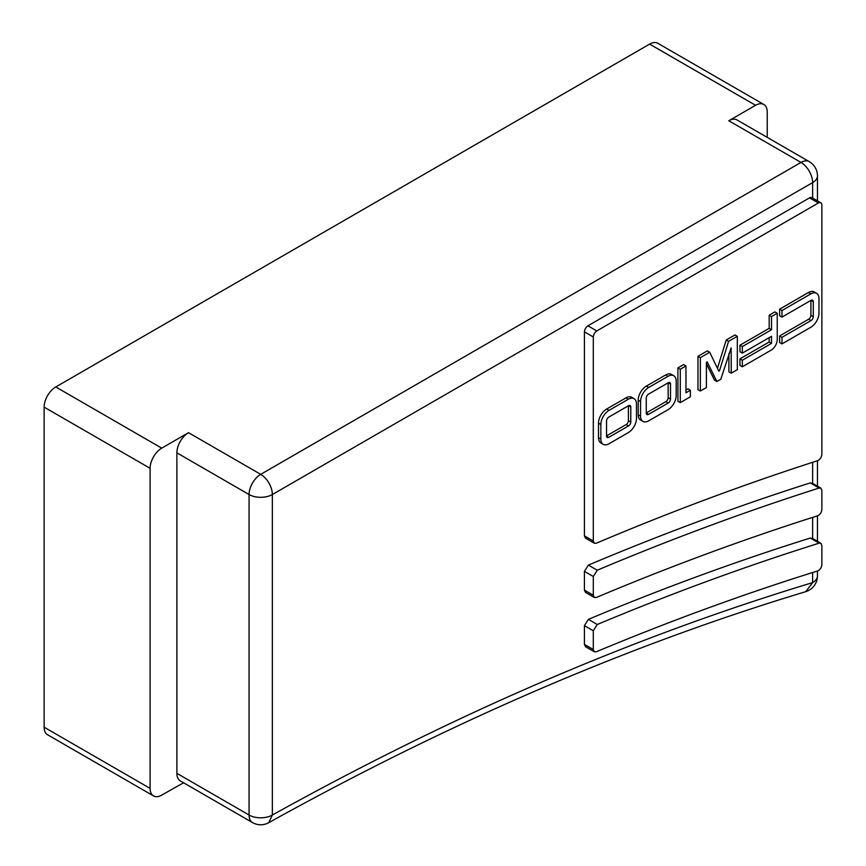 <?xml version="1.0" encoding="UTF-8"?>
<svg xmlns="http://www.w3.org/2000/svg" width="866" height="866" viewBox="0 0 866 866"><rect width="100%" height="100%" fill="white"/><g stroke="black" fill="none" stroke-linecap="round" stroke-linejoin="round"><path stroke-width="1.3" d="M709.709 352.256L700.345 357.669L697.974 356.294L707.338 350.892L709.709 352.256L718.802 371.135L719.484 370.745L718.282 370.053M818.208 460.409A5.174 2.988 120 0 0 821.866 454.314L821.866 205.004A5.099 2.944 120 0 0 820.806 202.806A5.099 2.944 120 0 0 818.381 202.99L596.771 330.931L587.906 325.811A5.218 3.009 -60 0 0 584.42 331.84L584.42 535.837L585.459 538.111L594.325 543.231L596.317 543.209A3728.26 2152.53 120 0 1 817.623 460.69A5.174 2.988 120 0 0 818.208 460.409M673.802 375.747L671.431 374.383A11.539 6.668 120 0 0 665.662 374.956L646.361 386.095A11.539 6.668 120 0 0 638.199 400.233L638.199 414.749A11.539 6.668 120 0 0 640.591 420.032L642.962 421.406A11.539 6.668 120 0 0 648.731 420.833L668.022 409.694A11.539 6.668 120 0 0 676.184 395.546L676.184 381.029A11.539 6.668 120 0 0 673.802 375.747A11.539 6.668 120 0 0 668.022 376.32L648.731 387.459A11.539 6.668 120 0 0 640.569 401.597L640.569 416.113A11.539 6.668 120 0 0 642.962 421.406M634.085 398.674L631.725 397.31A11.539 6.668 120 0 0 625.945 397.884L606.655 409.023A11.539 6.668 120 0 0 598.493 423.16L598.493 437.676A11.539 6.668 120 0 0 600.885 442.959L603.245 444.334A11.539 6.668 120 0 0 609.014 443.76L628.315 432.621A11.539 6.668 120 0 0 636.478 418.473L636.478 403.957A11.539 6.668 120 0 0 634.085 398.674A11.539 6.668 120 0 0 628.315 399.248L609.014 410.387A11.539 6.668 120 0 0 600.852 424.524L600.852 439.04A11.539 6.668 120 0 0 603.245 444.334M700.345 357.669L700.345 391.031L706.407 387.524L706.407 362.475L707.143 361.826L716.864 381.495L720.804 379.221L731.142 347.872L731.25 373.181L737.323 369.685L737.323 336.311L734.963 334.947L726.217 339.992L717.449 368.321M728.891 353.523L728.891 371.817L731.25 373.181M706.407 363.763L714.504 380.131L716.864 381.495M697.974 356.294L697.974 389.668L700.345 391.031M816.573 293.314L814.202 291.95A11.539 6.668 120 0 0 808.433 292.524L779.617 309.162L779.617 315.733L781.976 317.097L811.009 300.34A3.215 1.851 120 0 1 812.611 300.177A3.215 1.851 120 0 1 813.282 301.649L813.282 316.642L810.912 315.278A3.215 1.851 120 0 1 808.638 319.208L779.617 335.965L779.617 342.535L781.976 343.899L810.803 327.261A11.539 6.668 120 0 0 818.965 313.124L818.965 298.608A11.539 6.668 120 0 0 816.573 293.314A11.539 6.668 120 0 0 810.803 293.888L781.976 310.526L779.617 309.162M810.912 300.394L810.912 315.278M594.325 543.231L593.297 540.958L593.297 336.961A5.218 3.009 -60 0 1 596.771 330.931M739.965 358.86L739.965 365.42L742.335 366.783L771.151 350.145A8.595 4.958 120 0 0 777.235 339.624L777.235 313.275L774.864 311.901L769.181 315.192L769.181 328.344L739.965 345.209L739.965 351.78L742.335 353.144L771.541 336.279L771.541 343.358L769.181 341.994L739.965 358.86L742.335 360.224L742.335 366.783M769.181 337.643L769.181 341.994M690.343 390.241L685.959 392.774L685.959 365.961L683.599 364.597L677.916 367.877L677.916 401.25L680.275 402.614L690.343 396.801L690.343 390.241L687.983 388.877L685.959 390.036M818.381 202.99L809.504 197.87L587.906 325.811M809.504 197.87A5.099 2.944 -60 0 1 811.94 197.675L820.806 202.806M584.42 644.391L585.459 646.664L594.325 651.784L596.306 651.762A3596.53 2076.462 120 0 1 817.591 570.965C820.102 569.785 821.52 567.663 821.866 564.578L821.866 545.526L820.827 543.253L819.149 543.166L810.284 538.046A3629.135 2095.287 120 0 0 588.382 619.363L584.42 625.642L584.42 644.391L593.297 649.511L594.325 651.784M812.633 538.814L810.284 538.046M584.42 590.103L585.459 592.376L594.325 597.497L596.317 597.475A3662.401 2114.491 120 0 1 817.601 515.8C820.113 514.62 821.531 512.488 821.866 509.414L821.866 490.383L820.827 488.11L819.139 488.034L810.262 482.903A3695.006 2133.326 120 0 0 588.371 565.097L584.42 571.365L584.42 590.103L593.297 595.223L594.325 597.497M810.262 482.903L812.633 483.683M44.134 407.128L150.099 468.311L150.099 788.385A16.465 9.504 120 0 0 153.509 795.919L47.543 734.747A16.465 9.504 -60 0 1 44.134 727.213L44.134 407.128A16.465 9.504 -60 0 1 55.781 386.961L649.619 44.112A16.465 9.504 -60 0 1 657.846 43.3L763.812 104.472A16.465 9.504 -60 0 1 767.222 112.017L767.222 137.369M183.614 782.81A3563.438 2057.367 120 0 0 161.639 795.161A16.465 9.504 120 0 1 153.509 795.919M649.619 44.112L755.574 105.295L728.793 120.753L800.985 162.429L260.709 474.351L188.517 432.675L161.736 448.144L55.781 386.961M180.29 780.883A16.465 9.504 -60 0 1 176.881 773.349L249.072 815.025A16.465 9.504 120 0 0 252.482 822.57L180.29 780.883M755.574 105.295A16.465 9.504 -60 0 1 763.812 104.472M817.45 200.869L817.45 175.874A16.465 16.465 0 0 0 809.223 161.617L737.031 119.941A16.465 9.504 120 0 0 728.793 120.753M188.517 432.675A16.465 9.504 120 0 0 176.881 452.842L176.881 773.349M150.099 468.311A16.465 9.504 -60 0 1 161.736 448.144M593.297 336.961L584.42 331.84M593.297 540.958L584.42 535.837M819.139 488.034A3695.006 2133.326 120 0 0 597.248 570.218L588.371 565.097M597.248 570.218L593.297 576.496L584.42 571.365M593.297 576.496L593.297 595.223M819.149 543.166A3629.135 2095.287 120 0 0 597.259 624.494L588.382 619.363M597.259 624.494L593.297 630.773L584.42 625.642M593.297 630.773L593.297 649.511M781.976 310.526L781.976 317.097M779.617 335.965L781.976 337.339L811.009 320.572A3.215 1.851 120 0 0 813.282 316.642M781.976 337.339L781.976 343.899M777.235 313.275L771.541 316.555L769.181 315.192M771.541 316.555L771.541 329.719L769.181 328.344M771.541 329.719L742.335 346.584L739.965 345.209M742.335 346.584L742.335 353.144M771.541 343.358L742.335 360.224M737.323 336.311L728.577 341.356L726.217 339.992M728.577 341.356L719.484 370.745M628.521 425.931A3.215 1.851 120 0 0 630.794 422.002L630.794 406.998A3.215 1.851 120 0 0 630.123 405.537A3.215 1.851 120 0 0 628.521 405.689L608.809 417.076A3.215 1.851 120 0 0 606.536 421.006L606.536 435.999A3.215 1.851 120 0 0 607.207 437.471A3.215 1.851 120 0 0 608.809 437.308L628.521 425.931L626.161 424.567A3.215 1.851 120 0 0 628.424 420.638L628.424 405.743M606.536 435.89L626.161 424.567M648.526 394.149A3.215 1.851 120 0 0 646.253 398.079L646.253 413.071A3.215 1.851 120 0 0 646.913 414.543A3.215 1.851 120 0 0 648.526 414.381L668.238 403.004A3.215 1.851 120 0 0 670.5 399.074L670.5 384.071A3.215 1.851 120 0 0 669.84 382.61A3.215 1.851 120 0 0 668.238 382.761L648.526 394.149M646.253 412.963L665.867 401.64A3.215 1.851 120 0 0 668.141 397.71L668.141 382.815M685.959 365.961L680.275 369.252L677.916 367.877M680.275 369.252L680.275 402.614M812.633 198.087L812.633 182.596L272.357 494.529L272.357 815.025L268.709 822.7C450.331 721.898 629.344 644.889 805.737 591.662L812.633 582.623C635.016 636.229 454.921 713.703 272.357 815.025A16.465 9.504 180 0 1 249.072 815.025L249.072 494.529L176.881 452.842M805.737 591.662A16.465 16.465 0 0 0 817.45 575.901A16.465 9.504 0 0 1 812.633 582.623L812.633 572.523M812.633 538.522L812.633 517.392M812.633 483.38L812.633 462.303M150.099 788.385L44.134 727.213M260.709 474.351A16.465 9.504 120 0 0 249.072 494.529A16.465 9.504 180 0 0 272.357 494.529A16.465 9.504 -120 0 0 260.709 474.351M809.223 161.617A16.465 9.504 120 0 0 800.985 162.429A16.465 9.504 60 0 1 812.633 182.596A16.465 9.504 180 0 0 817.45 175.874M810.803 293.888L808.433 292.524M813.282 301.649L811.009 300.34M811.009 320.572L808.638 319.208M600.852 439.04L598.493 437.676M600.852 424.524L598.493 423.16M628.315 399.248L625.945 397.884M609.014 410.387L606.655 409.023M630.794 422.002L628.424 420.638M608.809 437.308L606.536 435.999M630.794 406.998L628.521 405.689M640.569 416.113L638.199 414.749M640.569 401.597L638.199 400.233M668.022 376.32L665.662 374.956M648.731 387.459L646.361 386.095M670.5 384.071L668.238 382.761M670.5 399.074L668.141 397.71M668.238 403.004L665.867 401.64M648.526 414.381L646.253 413.071M252.482 822.57A16.465 16.465 0 0 0 268.709 822.7M817.45 575.901L817.45 571.008M817.45 541.304L817.45 515.855M817.45 486.162L817.45 460.744M820.827 488.11L811.951 482.99M820.827 543.253L811.951 538.132"/></g></svg>
